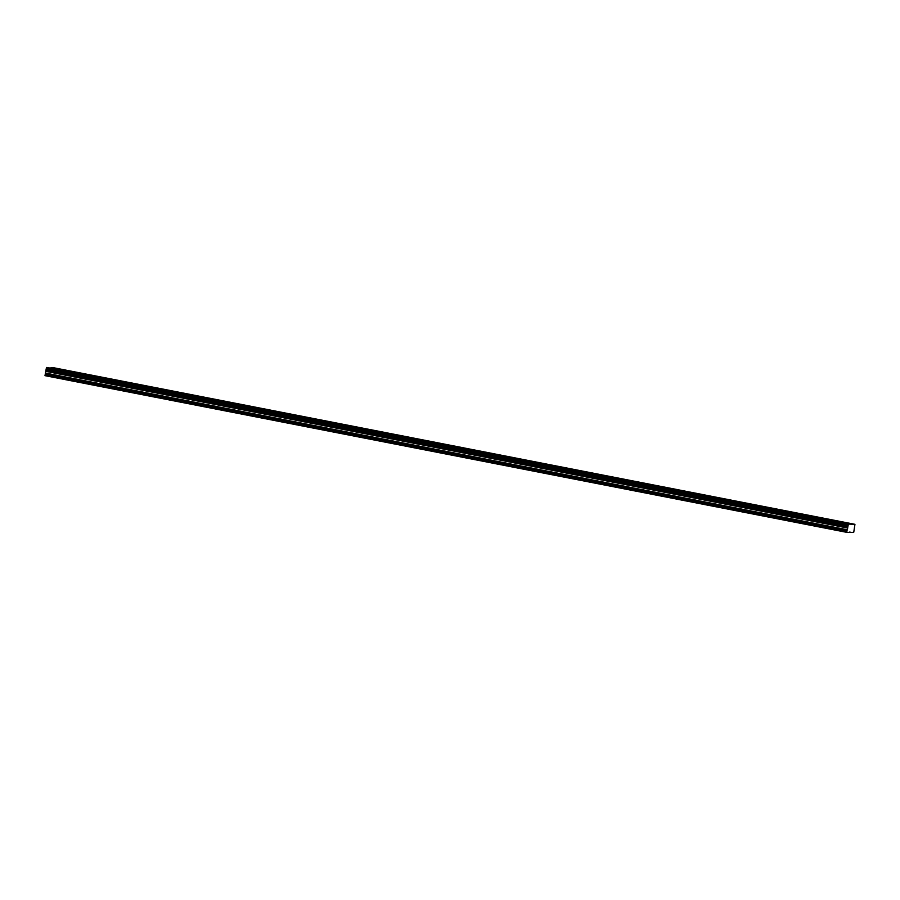 <?xml version="1.0" encoding="UTF-8"?>
<svg xmlns="http://www.w3.org/2000/svg" width="900" height="900" viewBox="0 0 900 900"><rect width="100%" height="100%" fill="white"/><g stroke="black" fill="none" stroke-linecap="round" stroke-linejoin="round"><path stroke-width="1.35" d="M840.127 521.663L843.086 522.124L840.127 521.663M65.216 370.226L68.175 370.699L65.216 370.226M91.935 375.457L94.894 375.919L91.935 375.457M118.654 380.678L121.612 381.139L118.654 380.678M145.384 385.897L148.331 386.37L145.384 385.897M172.102 391.118L175.061 391.59L172.102 391.118M198.821 396.338L201.78 396.81L198.821 396.338M225.54 401.558L228.499 402.03L225.54 401.558M252.27 406.777L255.218 407.25L252.27 406.777M278.989 412.009L281.947 412.47L278.989 412.009M305.707 417.229L308.666 417.69L305.707 417.229M332.426 422.449L335.385 422.921L332.426 422.449M359.145 427.669L362.104 428.141L359.145 427.669M385.875 432.889L388.822 433.361L385.875 432.889M412.594 438.109L415.553 438.581L412.594 438.109M439.312 443.329L442.271 443.801L439.312 443.329M466.031 448.56L468.99 449.021L466.031 448.56M492.761 453.78L495.709 454.241L492.761 453.78M519.48 459L522.439 459.473L519.48 459M546.199 464.22L549.158 464.692L546.199 464.22M572.918 469.44L575.876 469.912L572.918 469.44M599.636 474.66L602.595 475.132L599.636 474.66M626.366 479.88L629.314 480.353L626.366 479.88M653.085 485.111L656.044 485.572L653.085 485.111M679.804 490.331L682.762 490.793L679.804 490.331M706.523 495.551L709.481 496.024L706.523 495.551M733.252 500.771L736.2 501.244L733.252 500.771M759.971 505.991L762.93 506.464L759.971 505.991M786.69 511.211L789.649 511.684L786.69 511.211M813.409 516.431L816.367 516.904L813.409 516.431M835.391 521.494L838.339 521.955L835.391 521.494M60.469 370.058L63.428 370.53L60.469 370.058M87.188 375.289L90.146 375.75L87.188 375.289M113.918 380.509L116.865 380.97L113.918 380.509M140.636 385.729L143.595 386.201L140.636 385.729M167.355 390.949L170.314 391.421L167.355 390.949M194.074 396.169L197.032 396.641L194.074 396.169M220.792 401.389L223.751 401.861L220.792 401.389M247.523 406.609L250.47 407.081L247.523 406.609M274.241 411.84L277.2 412.301L274.241 411.84M300.96 417.06L303.919 417.521L300.96 417.06M327.679 422.28L330.637 422.752L327.679 422.28M354.409 427.5L357.356 427.973L354.409 427.5M381.127 432.72L384.086 433.192L381.127 432.72M407.846 437.94L410.805 438.412L407.846 437.94M434.565 443.16L437.524 443.632L434.565 443.16M461.284 448.391L464.243 448.853L461.284 448.391M488.014 453.611L490.961 454.072L488.014 453.611M514.733 458.831L517.691 459.304L514.733 458.831M541.451 464.051L544.41 464.524L541.451 464.051M568.17 469.271L571.129 469.744L568.17 469.271M594.9 474.491L597.847 474.964L594.9 474.491M621.619 479.711L624.577 480.184L621.619 479.711M648.337 484.942L651.296 485.404L648.337 484.942M675.056 490.162L678.015 490.624L675.056 490.162M701.775 495.382L704.734 495.855L701.775 495.382M728.505 500.603L731.464 501.075L728.505 500.603M755.224 505.822L758.183 506.295L755.224 505.822M781.942 511.043L784.901 511.515L781.942 511.043M808.661 516.274L811.62 516.735L808.661 516.274M851.794 532.496L853.762 532.215L854.944 524.317L848.408 524.092L846.653 532.316L851.794 532.496L849.634 532.069M847.71 526.342L46.069 369.697L46.766 367.436L850.016 524.149M846.653 532.316L45.011 375.66L46.069 369.697M50.535 367.92L53.303 367.673L854.944 524.317M853.335 524.261L51.694 367.616M51.559 367.954L853.189 524.599M848.408 524.092L46.766 367.436M847.913 525.24L46.282 368.595M46.733 367.526L848.363 524.171M46.238 368.674L847.879 525.33M847.699 526.286L46.057 369.641M847.755 527.456L46.114 370.811M847.778 528.053L46.136 371.407M847.451 529.785L45.81 373.129M846.866 530.775L45.225 374.13M846.641 531.967L45 375.322"/></g></svg>

